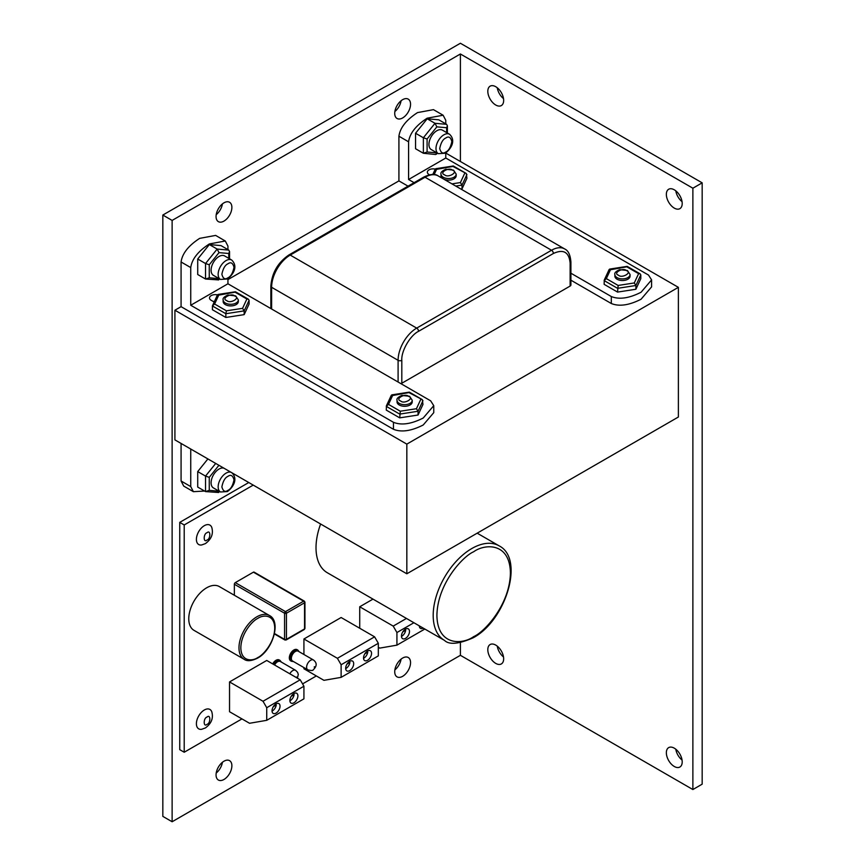 <?xml version="1.0" encoding="UTF-8"?>
<svg xmlns="http://www.w3.org/2000/svg" width="865" height="865" viewBox="0 0 865 865"><rect width="100%" height="100%" fill="white"/><g stroke="black" fill="none" stroke-linecap="round" stroke-linejoin="round"><path stroke-width="1.3" d="M204.324 710.003A11.202 6.466 -60 0 1 211.774 711.754C213.569 718.123 211.438 723.518 205.383 727.952L201.642 729.303A11.202 6.466 -60 0 1 196.517 722.091A11.202 6.466 -60 0 1 204.324 710.003M204.324 525.671A11.202 6.466 -60 0 1 211.774 527.423C213.569 533.792 211.438 539.187 205.383 543.62L201.642 544.972A11.202 6.466 -60 0 1 196.517 537.76A11.202 6.466 -60 0 1 204.324 525.671M295.376 651.475A5.666 3.276 -60 0 1 298.209 651.194L313.454 659.995A5.666 3.276 -60 0 0 310.621 660.276A5.666 3.276 -60 0 0 306.924 665.271A5.666 3.276 -60 0 0 307.789 669.813L292.543 661.011A5.666 3.276 -60 0 1 291.667 656.47A5.666 3.276 -60 0 1 295.376 651.475M274.573 664.98A5.666 3.276 -60 0 1 277.524 661.779A5.666 3.276 -60 0 1 280.357 661.509L295.603 670.31A5.666 3.276 -60 0 0 292.77 670.591A5.666 3.276 -60 0 0 289.818 673.792M223.97 761.211A11.18 6.455 -60 0 1 229.56 760.649A11.18 6.455 -60 0 1 231.279 769.612A11.18 6.455 -60 0 1 223.97 779.473A11.18 6.455 -60 0 1 218.38 780.025A11.18 6.455 -60 0 1 216.661 771.061A11.18 6.455 -60 0 1 223.97 761.211M216.218 773.029A11.18 6.455 120 0 0 222.424 762.27M402.636 658.06A11.18 6.455 -60 0 1 408.226 657.497A11.18 6.455 -60 0 1 409.945 666.461A11.18 6.455 -60 0 1 402.636 676.322A11.18 6.455 -60 0 1 397.046 676.873A11.18 6.455 -60 0 1 395.327 667.91A11.18 6.455 -60 0 1 402.636 658.06M394.883 669.878A11.18 6.455 120 0 0 401.09 659.119M402.636 99.68A11.18 6.455 -60 0 1 408.226 99.129A11.18 6.455 -60 0 1 409.945 108.093A11.18 6.455 -60 0 1 402.636 117.943A11.18 6.455 -60 0 1 397.046 118.494A11.18 6.455 -60 0 1 395.327 109.531A11.18 6.455 -60 0 1 402.636 99.68M394.883 111.509A11.18 6.455 120 0 0 401.09 100.751M223.97 202.832A11.18 6.455 -60 0 1 229.56 202.28A11.18 6.455 -60 0 1 231.279 211.244A11.18 6.455 -60 0 1 223.97 221.094A11.18 6.455 -60 0 1 218.38 221.645A11.18 6.455 -60 0 1 216.661 212.682A11.18 6.455 -60 0 1 223.97 202.832M216.218 214.661A11.18 6.455 120 0 0 222.424 203.902M682.053 201.675A11.202 6.466 60 0 1 675.803 190.851M674.278 189.803A11.202 6.466 -120 0 0 668.677 189.24A11.202 6.466 -120 0 0 666.958 198.226A11.202 6.466 -120 0 0 674.278 208.097A11.202 6.466 -120 0 0 679.879 208.649A11.202 6.466 -120 0 0 681.598 199.674A11.202 6.466 -120 0 0 674.278 189.803M503.506 656.968A11.202 6.466 60 0 1 497.256 646.144M495.732 645.095A11.202 6.466 -120 0 0 490.131 644.533A11.202 6.466 -120 0 0 488.411 653.518A11.202 6.466 -120 0 0 495.732 663.39A11.202 6.466 -120 0 0 501.332 663.942A11.202 6.466 -120 0 0 503.052 654.967A11.202 6.466 -120 0 0 495.732 645.095M682.053 760.054A11.202 6.466 60 0 1 675.803 749.22M674.278 748.171A11.202 6.466 -120 0 0 668.677 747.62A11.202 6.466 -120 0 0 666.958 756.594A11.202 6.466 -120 0 0 674.278 766.476A11.202 6.466 -120 0 0 679.879 767.028A11.202 6.466 -120 0 0 681.598 758.043A11.202 6.466 -120 0 0 674.278 748.171M503.506 98.599A11.202 6.466 60 0 1 497.256 87.765M495.732 86.716A11.202 6.466 -120 0 0 490.131 86.165A11.202 6.466 -120 0 0 488.411 95.139A11.202 6.466 -120 0 0 495.732 105.011A11.202 6.466 -120 0 0 501.332 105.573A11.202 6.466 -120 0 0 503.052 96.588A11.202 6.466 -120 0 0 495.732 86.716M290.662 660.828A6.444 3.72 -60 0 1 289.678 655.659A6.444 3.72 -60 0 1 293.884 649.983A6.444 3.72 -60 0 1 297.106 649.658L297.874 650.102A6.444 3.72 -60 0 0 294.651 650.426A6.444 3.72 -60 0 0 290.445 656.102A6.444 3.72 -60 0 0 291.429 661.271L290.662 660.828M272.691 663.898A6.444 3.72 -60 0 1 276.032 660.287A6.444 3.72 -60 0 1 279.254 659.973L280.022 660.417A6.444 3.72 -60 0 0 276.8 660.73A6.444 3.72 -60 0 0 273.459 664.342M444.502 640.403A54.592 31.518 -60 0 1 436.133 596.645A54.592 31.518 -60 0 1 471.803 548.54A54.592 31.518 -60 0 1 499.094 545.837C524.947 558.704 505.766 620.681 473.112 637.829C458.699 644.111 449.162 644.966 444.502 640.403L327.327 572.749A54.592 31.518 -60 0 1 320.612 524.006M244.222 659.346L193.998 630.347A25.28 14.597 -60 0 1 190.127 610.095A25.28 14.597 -60 0 1 206.649 587.811A25.28 14.597 -60 0 1 219.288 586.557L269.502 615.545C281.493 621.47 272.659 650.221 257.521 658.157C251.51 661.065 247.076 661.455 244.222 659.346A25.28 14.597 -60 0 1 240.34 639.084A25.28 14.597 -60 0 1 256.862 616.799A25.28 14.597 -60 0 1 269.502 615.545M231.679 472.582C238.751 479.221 232.555 487.903 227.398 491.569L220.478 491.99L213.406 487.914A11.202 6.466 -60 0 1 211.698 478.929A11.202 6.466 -60 0 1 219.018 469.057A11.202 6.466 -60 0 1 223.949 468.203M213.406 275.34A11.202 6.466 -60 0 1 211.698 266.366A11.202 6.466 -60 0 1 219.018 256.494A11.202 6.466 -60 0 1 224.619 255.932L231.679 260.019A11.202 6.466 -60 0 0 226.079 260.57A11.202 6.466 -60 0 0 218.758 270.442A11.202 6.466 -60 0 0 220.478 279.427L213.406 275.34M238.34 301.517A7.59 4.39 180 0 1 233.658 305.572A7.59 4.39 180 0 1 225.376 304.621A7.59 4.39 180 0 1 223.159 301.517L223.159 299.906A7.59 4.39 180 0 0 225.376 303.01A7.59 4.39 180 0 0 233.658 303.961A7.59 4.39 180 0 0 238.34 299.906L238.34 301.517M412.227 401.901A7.59 4.39 180 0 1 407.534 405.955A7.59 4.39 180 0 1 399.262 405.004A7.59 4.39 180 0 1 397.035 401.901L397.035 400.29A7.59 4.39 180 0 0 399.262 403.393A7.59 4.39 180 0 0 407.534 404.344A7.59 4.39 180 0 0 412.227 400.29L412.227 401.901M431.257 149.569A11.202 6.466 -60 0 1 429.537 140.595A11.202 6.466 -60 0 1 436.857 130.723A11.202 6.466 -60 0 1 442.458 130.172L449.53 134.248A11.202 6.466 -60 0 0 443.918 134.799A11.202 6.466 -60 0 0 436.598 144.671A11.202 6.466 -60 0 0 438.317 153.656L431.257 149.569M456.19 174.135A7.59 4.39 180 0 1 451.498 178.19A7.59 4.39 180 0 1 443.226 177.238A7.59 4.39 180 0 1 440.999 174.135C440.382 172.6 441.972 170.978 445.789 169.27L453.552 170.135L456.19 174.135L456.19 175.746A7.59 4.39 180 0 1 451.779 179.725A7.59 4.39 180 0 1 443.659 179.087M630.066 276.13A7.59 4.39 180 0 1 625.373 280.184A7.59 4.39 180 0 1 617.102 279.233A7.59 4.39 180 0 1 614.874 276.13L614.874 274.519A7.59 4.39 180 0 0 617.102 277.622A7.59 4.39 180 0 0 625.373 278.573A7.59 4.39 180 0 0 630.066 274.519L630.066 276.13M404.733 629.655L405.696 630.207L402.798 631.883M405.48 629.136A5.666 3.276 -60 0 1 408.312 628.866A5.666 3.276 -60 0 1 409.177 633.396A5.666 3.276 -60 0 1 405.48 638.392A5.666 3.276 -60 0 1 402.647 638.673A5.666 3.276 -60 0 1 401.771 634.132A5.666 3.276 -60 0 1 405.48 629.136M401.479 636.391A5.666 3.276 120 0 0 401.76 636.251A5.666 3.276 120 0 0 405.696 630.207M348.941 661.866L349.903 662.417L346.995 664.093M349.687 661.357A5.666 3.276 -60 0 1 352.52 661.076A5.666 3.276 -60 0 1 353.385 665.618A5.666 3.276 -60 0 1 349.687 670.613A5.666 3.276 -60 0 1 346.854 670.894A5.666 3.276 -60 0 1 345.978 666.353A5.666 3.276 -60 0 1 349.687 661.357M345.686 668.613A5.666 3.276 120 0 0 345.968 668.461A5.666 3.276 120 0 0 349.903 662.417M366.792 651.561L367.755 652.113L364.857 653.789M367.539 651.042A5.666 3.276 -60 0 1 370.371 650.761A5.666 3.276 -60 0 1 371.236 655.302A5.666 3.276 -60 0 1 367.539 660.298A5.666 3.276 -60 0 1 364.706 660.579A5.666 3.276 -60 0 1 363.83 656.038A5.666 3.276 -60 0 1 367.539 651.042M363.538 658.297A5.666 3.276 120 0 0 363.819 658.157A5.666 3.276 120 0 0 367.755 652.113M293.138 694.076L294.1 694.638L291.202 696.303M293.884 693.568A5.666 3.276 -60 0 1 296.717 693.287A5.666 3.276 -60 0 1 297.592 697.828A5.666 3.276 -60 0 1 293.884 702.823A5.666 3.276 -60 0 1 291.051 703.104A5.666 3.276 -60 0 1 290.186 698.563A5.666 3.276 -60 0 1 293.884 693.568M289.894 700.823A5.666 3.276 120 0 0 290.164 700.672A5.666 3.276 120 0 0 294.1 694.638M275.286 704.391L276.249 704.943L273.351 706.619M276.032 703.872A5.666 3.276 -60 0 1 278.865 703.591A5.666 3.276 -60 0 1 279.73 708.132A5.666 3.276 -60 0 1 276.032 713.128A5.666 3.276 -60 0 1 273.199 713.409A5.666 3.276 -60 0 1 272.334 708.868A5.666 3.276 -60 0 1 276.032 703.872M272.032 711.127A5.666 3.276 120 0 0 272.313 710.987A5.666 3.276 120 0 0 276.249 704.943M423.255 628.131A5.666 3.276 -60 0 1 420.498 628.368A5.666 3.276 -60 0 1 419.33 625.86M266.734 720.318L303.929 698.844L303.929 686.226L266.734 707.711L266.734 720.318L249.553 723.281L229.539 711.722L229.539 681.934L266.734 660.46L300.209 679.793L303.929 686.226M300.209 679.793L263.014 701.266L266.734 707.711M337.404 658.308L303.929 638.986L341.124 617.513L374.599 636.835L337.404 658.308L341.124 664.752L341.124 677.36L323.943 680.333L303.929 668.775L303.929 667.585M374.599 636.835L378.329 643.279L341.124 664.752M378.329 643.279L378.329 655.886L341.124 677.36M406.464 618.443L393.207 626.098L396.927 632.542L396.927 645.149L379.735 648.112L378.329 647.301M424.823 629.039L396.927 645.149M396.927 632.542L413.903 622.735M304.285 601.099L254.061 572.1A1.319 0.757 120 0 0 253.413 572.165L303.626 601.164A1.319 0.757 -60 0 1 304.285 601.099L304.945 602.235A1.319 0.757 180 0 1 304.556 602.775A1.319 0.757 -120 0 0 303.626 601.164L285.504 611.62A1.319 0.757 60 0 1 286.434 613.231L304.556 602.775L304.556 628.898A1.319 0.757 0 0 0 304.945 628.368L304.285 629.504A1.319 0.757 -120 0 0 304.556 628.898L286.434 639.365A1.319 0.757 60 0 1 286.164 639.97L284.844 639.97A1.319 0.757 -60 0 1 284.574 639.365A1.319 0.757 0 0 0 286.434 639.365L286.434 613.231A1.319 0.757 180 0 1 284.574 613.231A1.319 0.757 -60 0 1 285.504 611.62L235.291 582.632A1.319 0.757 120 0 0 234.361 584.243L284.574 613.231L284.574 639.365L274.475 633.537M442.815 178.59A7.59 4.39 180 0 1 440.999 175.746L440.999 174.135M263.014 701.266L229.539 681.934M303.929 654.502L303.929 638.986M393.207 626.098L359.721 606.776L372.988 599.11M359.721 628.25L359.721 606.776M234.361 595.261L234.361 584.243M235.291 582.632L253.413 572.165M241.951 718.902L184.213 752.236L184.213 524.958L253.229 485.103M316.352 675.943L302.577 683.891M634.283 282.952L618.151 285.45L606.333 278.627L604.138 280.584L617.556 288.326L635.894 285.493L640.803 274.908L640.165 273.87L638.608 273.643L634.283 282.952L635.894 285.493L635.894 289.256L640.803 278.671L640.803 274.908M609.144 269.502L604.267 280.011L604.138 284.336L617.556 292.089L618.151 285.45M609.047 269.999L626.79 266.82L638.608 273.643M627.147 266.377L609.706 269.08L610.658 269.318L606.333 278.627M432.781 174.481L435.268 169.108A5.763 3.33 0 0 0 427.353 172.189A5.763 3.33 0 0 0 429.04 174.535L429.516 174.806M435.171 169.605L452.914 166.426L466.278 173.487L466.927 178.276L462.018 188.862L462.018 185.11L466.927 174.525M453.26 165.994L435.83 168.686L436.782 168.924L434.154 174.579M464.721 173.249L460.407 182.569L462.018 185.11L455.769 186.072M436.901 152.835L435.636 154.511L423.374 153.256L427.094 152.013L427.094 138.995L436.857 126.852L446.621 127.728L446.621 132.572M446.621 127.728L447.389 125.771L446.621 124.333L434.998 123.295L423.374 137.762L427.094 138.995M415.557 133.253L415.557 148.748L423.374 153.256L423.374 137.762L415.557 133.253L427.18 118.786L434.998 123.295L436.857 126.852M391.207 395.77L408.95 392.591L422.315 399.641L422.963 404.442L418.055 415.027L418.055 411.264L422.963 400.679M409.296 392.148L391.867 394.851L392.818 395.089L388.493 404.398L386.287 406.355L399.716 414.097L418.055 411.264L416.443 408.723L400.3 411.221L399.716 417.86L418.055 415.027M391.304 395.273L386.428 405.772L386.287 410.107L399.716 417.86M214.444 301.29A5.763 3.33 0 0 0 213.233 301.474M217.331 295.376L235.075 292.197L246.882 299.02L242.557 308.34L226.425 310.827L214.617 304.015L212.412 305.961L217.429 294.879A5.763 3.33 0 0 0 209.514 297.949A5.763 3.33 0 0 0 211.201 300.306L214.12 301.993M235.421 291.764L217.991 294.457L218.942 294.695L214.617 304.015M226.425 310.827L225.841 313.714L244.168 310.881L249.088 300.296L248.439 299.247L246.882 299.02M242.557 308.34L244.168 310.881L244.168 314.633L249.088 304.048L249.088 300.296M235.075 292.197L235.658 292.543L235.075 292.197M228.782 253.499L229.549 251.542L228.782 250.104L217.158 249.066L219.018 252.623L228.782 253.499L228.782 258.343M209.254 264.766L205.535 263.533L197.717 259.013L209.341 244.557L217.158 249.066L205.535 263.533L205.535 279.027L218.65 279.914L219.018 278.66L209.254 277.784L209.254 264.766L219.018 252.623M197.717 259.013L197.717 274.519L205.535 279.027L209.254 277.784M215.699 463.435L205.535 476.096L205.535 491.59L218.65 492.488L219.018 491.223L209.254 490.358L209.254 477.339L218.921 465.294M209.254 477.339L205.535 476.096L197.717 471.587L197.717 487.082L205.535 491.59L209.254 490.358M184.213 524.958L179.747 522.374L179.747 749.663L184.213 752.236M248.763 482.529L179.747 522.374M617.556 292.089L635.894 289.256M460.904 189.035L462.018 188.862M446.621 124.333L438.804 119.824L427.18 118.786M225.841 317.466L212.412 309.724L212.412 305.961L225.841 313.714L225.841 317.466L244.168 314.633M209.341 244.557L220.964 245.595L228.782 250.104M564.683 248.958C568.273 250.526 570.349 254.894 570.9 262.063A2.627 1.514 180 0 1 570.132 263.144C569.073 252.093 563.493 248.871 553.395 253.477A2.627 1.514 -120 0 0 551.535 250.255L416.692 328.105L290.218 255.089L425.061 177.238L551.535 250.255A26.307 15.181 -60 0 1 564.683 248.958L438.209 175.93A26.307 15.181 120 0 0 425.061 177.238A2.627 1.514 60 0 0 423.742 177.109L288.91 254.959C277.892 262.495 271.87 272.918 270.853 286.229L270.853 308.567M553.395 253.477L418.552 331.327C410.237 335.296 401.09 351.125 401.814 360.316A2.627 1.514 180 0 1 398.095 360.316L271.621 287.299A2.627 1.514 180 0 1 270.853 286.229M400.819 383.595A2.627 1.514 0 0 0 401.814 383.238L570.132 286.055A2.627 1.514 0 0 0 570.9 284.985L570.9 262.063M197.717 471.587L207.892 458.926M414.097 182.677L408.583 179.498L445.778 158.014L648.512 275.059L651.594 279.903L641.073 292.24C629.147 298.306 619.221 299.733 611.306 296.533L570.9 273.21M408.583 179.498L408.583 141.806C409.772 133.351 415.968 125.479 427.18 118.181L443.129 115.229L445.778 120.332L445.778 123.857M445.778 158.014L445.778 152.889M227.938 283.785L430.662 400.83L433.754 405.674L423.223 418.011C411.297 424.077 401.382 425.504 393.467 422.304L190.743 305.259L227.938 283.785L227.938 278.66M190.743 305.259L190.743 267.577C191.922 259.122 198.128 251.25 209.341 243.952L225.289 241L227.938 246.093L227.938 249.628M570.9 280.184L611.306 303.518C619.221 306.718 629.147 305.291 641.073 299.225L651.594 286.888L651.594 279.903M225.289 241L215.623 235.41L199.674 238.362C188.451 245.66 182.256 253.531 181.077 261.987L181.077 306.664L393.467 429.289C401.382 432.489 411.297 431.051 423.223 424.985L433.754 412.659L433.754 405.674M204.583 491.05L193.392 491.677L190.743 486.584L190.743 449.032M406.831 573.787L678.376 417.017L678.376 287.342L406.831 444.123L174.914 310.221L174.914 439.885L406.831 573.787L406.831 444.123M445.778 153.829L446.448 153.451L678.376 287.342M443.129 115.229L433.462 109.65L417.514 112.601C406.301 119.889 400.095 127.771 398.916 136.216L398.916 180.893L408.053 186.17M181.077 306.664L174.914 310.221M398.916 180.893L227.938 279.6M181.077 443.442L181.077 480.994L183.726 486.098L193.392 491.677M460.396 655.313L692.876 789.54L702.175 784.166L702.175 182.839L460.396 43.25L162.825 215.05L172.124 220.424L172.124 821.75L460.396 655.313L460.396 642.717M460.396 161.496L460.396 53.987L692.876 188.213L702.175 182.839M172.124 220.424L460.396 53.987M692.876 789.54L692.876 188.213M162.825 215.05L162.825 816.376L172.124 821.75M207.016 717.074C210.757 713.625 210.757 723.475 207.016 724.34C203.286 727.789 203.286 717.939 207.016 717.074M207.016 532.743C210.757 529.293 210.757 539.144 207.016 540.009C203.286 543.458 203.286 533.608 207.016 532.743M473.663 551.762C484.411 543.847 509.907 541.858 510.404 572.976C509.907 604.667 484.411 632.12 473.663 636.618C462.905 644.533 437.42 646.523 436.911 615.404C437.42 583.713 462.905 556.26 473.663 551.762M257.792 618.41C262.744 614.766 274.508 613.847 274.735 628.195C274.508 642.814 262.744 655.475 257.792 657.551C252.829 661.206 241.076 662.125 240.838 647.766C241.076 633.148 252.829 620.486 257.792 618.41M227.938 476.356C230.804 474.312 232.826 475.469 234.004 479.859C232.826 485.6 230.804 489.103 227.938 490.358C225.073 492.412 223.051 491.244 221.873 486.865C223.051 481.113 225.073 477.621 227.938 476.356M220.478 491.99A11.202 6.466 -60 0 1 218.758 483.016A11.202 6.466 -60 0 1 226.079 473.133A11.202 6.466 -60 0 1 231.02 472.279M227.938 263.793C230.804 261.738 232.826 262.906 234.004 267.296C232.826 273.037 230.804 276.541 227.938 277.795C225.073 279.849 223.051 278.681 221.873 274.292C223.051 268.55 225.073 265.047 227.938 263.793M226.771 300.588C220.64 298.685 231.42 292.457 234.729 296.003C240.859 297.906 230.079 304.134 226.771 300.588M400.657 400.982C394.516 399.068 405.296 392.851 408.604 396.386C414.735 398.3 403.955 404.517 400.657 400.982M445.778 138.022C448.654 135.967 450.676 137.135 451.844 141.525C450.676 147.266 448.654 150.769 445.778 152.024C442.912 154.078 440.891 152.91 439.723 148.521C440.891 142.779 442.912 139.276 445.778 138.022M444.621 174.817C438.479 172.913 449.259 166.685 452.568 170.232C458.699 172.135 447.919 178.363 444.621 174.817M618.497 275.211C612.355 273.297 623.135 267.08 626.444 270.615C632.574 272.529 621.805 278.746 618.497 275.211M314.341 666.72L314.341 667.391L314.341 666.72M296.49 677.035L296.49 677.695L296.49 677.035M285.504 639.905A1.319 0.757 -60 0 1 284.844 639.97L274.389 633.926M304.556 601.694A1.319 0.757 180 0 1 304.945 602.235L304.945 628.368M460.407 182.569L451.963 183.877M436.857 152.889L427.094 152.013M400.3 411.221L388.493 404.398M420.758 399.403L416.443 408.723M271.621 309.01L271.621 287.299A26.307 15.181 120 0 1 290.218 255.089A2.627 1.514 -120 0 0 288.91 254.959M418.552 331.327A2.627 1.514 -120 0 0 416.692 328.105A26.307 15.181 120 0 0 398.095 360.316L398.095 382.027M401.814 360.316L401.814 383.238M570.132 286.055L570.132 263.144M611.306 303.518L611.306 296.533M393.467 429.289L393.467 422.304M408.583 141.806L398.916 136.216M190.743 267.577L181.077 261.987M190.743 486.584L181.077 480.994M299.247 651.788L297.874 650.102M281.385 662.103L280.022 660.417M220.478 279.427L227.398 278.995C232.469 275.308 238.805 266.874 231.679 260.019M238.34 299.906L235.713 295.906L227.949 295.041C224.132 296.738 222.532 298.371 223.159 299.906M412.227 400.29L409.588 396.289L401.825 395.424C398.008 397.132 396.419 398.754 397.035 400.29M438.317 153.656L445.237 153.235C450.395 149.569 456.59 140.876 449.53 134.248M630.066 274.519L627.428 270.518L619.664 269.653C615.858 271.361 614.258 272.983 614.874 274.519M307.789 669.813C311.13 670.699 312.946 670.699 313.26 669.791C317.055 666.104 317.12 662.839 313.454 659.995M297.409 678.171L298.284 674.462L297.603 672.332L295.603 670.31M293.581 661.606L291.429 661.271M304.285 629.504L286.164 639.97M499.094 545.837L477.177 533.175M627.212 266.388L640.165 273.87M453.336 166.004L466.278 173.487M447.389 125.771L447.389 133.015M437.344 153.094L436.501 154.143M409.372 392.159L422.315 399.641M235.485 291.775L248.439 299.247M229.549 251.542L229.549 258.786M219.505 278.865L218.65 279.914M219.505 491.428L218.65 492.488M423.742 177.109C430.229 173.995 435.052 173.606 438.209 175.93"/></g></svg>
